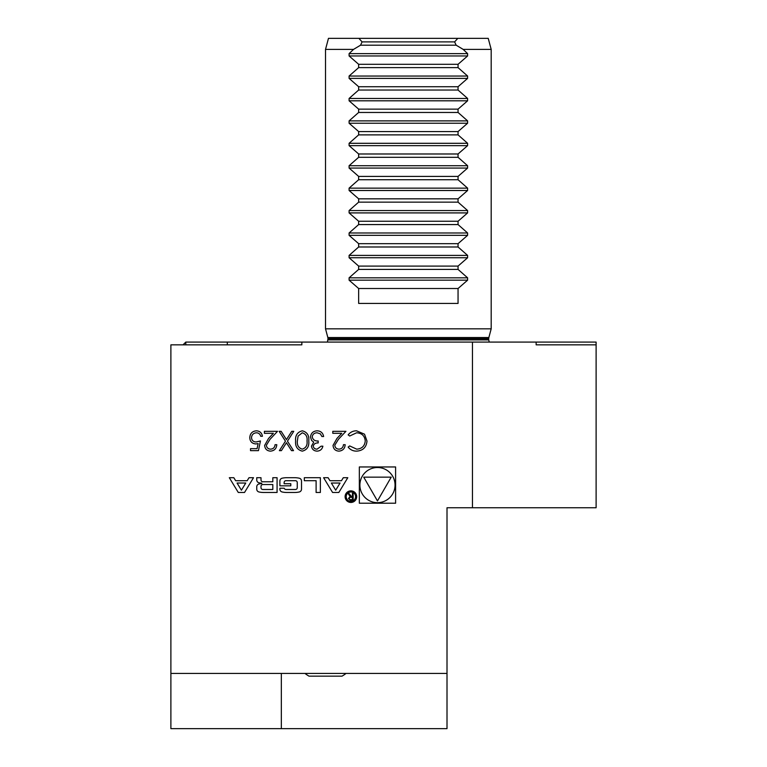 <?xml version="1.0" encoding="UTF-8"?>
<svg xmlns="http://www.w3.org/2000/svg" width="767" height="767" viewBox="0 0 767 767"><rect width="100%" height="100%" fill="white"/><g stroke="black" fill="none" stroke-linecap="round" stroke-linejoin="round"><path stroke-width="1.15" d="M338.966 449.155C341.689 448.935 343.175 447.449 343.443 444.697L345.179 444.697C344.862 448.618 342.763 450.766 338.88 451.14C335.313 450.871 333.367 448.954 333.041 445.387L336.943 438.456L341.785 433.297L332.792 433.297L332.792 431.313L345.927 431.313L338.429 439.309L334.776 445.234C335.074 447.679 336.473 448.992 338.966 449.155M302.294 430.814C307.164 432.099 309.312 435.483 308.756 440.967C309.322 446.452 307.174 449.845 302.294 451.14C297.366 449.874 295.142 446.48 295.621 440.967C295.142 435.464 297.366 432.08 302.294 430.814M270.569 449.155C273.292 448.935 274.787 447.449 275.056 444.697L276.791 444.697C276.465 448.618 274.365 450.766 270.483 451.14C266.916 450.871 264.97 448.954 264.644 445.387L268.555 438.456L273.388 433.297L264.394 433.297L264.394 431.313L277.529 431.313L270.032 439.309L266.379 445.234C266.686 447.679 268.086 448.992 270.569 449.155M359.339 466.959L359.339 503.219L395.599 503.219L395.599 466.959L359.339 466.959M447.008 673.426L170.888 673.426L170.888 344.843L301.843 344.843L301.843 342.082L536.143 342.082L536.143 344.843L596.112 344.843L596.112 507.754L447.008 507.754L447.008 728.65L170.888 728.65L170.888 673.426M472.453 507.754L472.453 342.082M238.288 492.472L244.529 492.472L253.503 477.707L249.007 477.707L247.185 480.708L235.642 480.708L233.82 477.707L229.314 477.707L238.288 492.472M258.997 491.973A20.45 20.45 0 0 0 263.484 492.472L277.079 492.472L277.079 477.707L272.822 477.707L272.822 481.781L262.841 481.781A1.831 1.831 0 0 1 261.001 479.95L261.001 477.707L256.744 477.707L256.744 479.96A2.876 2.876 0 0 0 258.997 482.769A20.45 20.45 0 0 0 261.729 483.191L261.729 483.555A20.45 20.45 0 0 0 258.997 483.987A2.876 2.876 0 0 0 256.744 486.796L256.744 489.164A2.876 2.876 0 0 0 258.997 491.973M282.141 491.973A20.45 20.45 0 0 0 286.628 492.472L294.768 492.472A20.45 20.45 0 0 0 299.264 491.973A2.876 2.876 0 0 0 301.508 489.164L301.508 481.014A2.876 2.876 0 0 0 299.264 478.205A20.45 20.45 0 0 0 294.768 477.707L286.628 477.707A20.45 20.45 0 0 0 282.141 478.205A2.876 2.876 0 0 0 279.888 481.014L279.888 485.827L290.789 485.827L290.789 483.709L284.145 483.709L284.145 482.52A1.831 1.831 0 0 1 285.986 480.688L295.41 480.688A1.831 1.831 0 0 1 297.251 482.52L297.251 487.659A1.831 1.831 0 0 1 295.41 489.499L285.986 489.499A1.831 1.831 0 0 1 284.231 488.215L279.888 488.215L279.888 489.164A2.876 2.876 0 0 0 282.141 491.973M316.109 480.688L316.109 492.472L320.366 492.472L320.366 477.707L304.317 477.707L304.317 480.688L316.109 480.688M350.893 502.452A5.8 5.8 0 0 0 355.917 493.756A5.8 5.8 0 0 0 345.879 493.756A5.8 5.8 0 0 0 350.893 502.452M328.103 477.707L323.607 477.707L332.581 492.472L338.822 492.472L347.796 477.707L343.3 477.707L341.468 480.708L329.935 480.708L328.103 477.707M258.45 450.641L250.521 450.641L250.521 448.657L257.089 448.657L258.134 443.575L255.862 443.949C252.027 443.604 249.994 441.504 249.774 437.631C250.08 433.403 252.324 431.14 256.514 430.814C259.879 431.083 261.844 432.904 262.419 436.27L260.684 436.27C260.128 434.064 258.709 432.904 256.418 432.799C253.407 433.067 251.777 434.697 251.509 437.698C251.787 440.469 253.34 441.897 256.178 441.965L260.435 440.977L258.45 450.641M287.452 441.169L293.512 450.641L291.508 450.641L286.455 442.741L281.403 450.641L279.389 450.641L285.449 441.169L279.14 431.313L281.144 431.313L286.455 439.606L291.757 431.313L293.761 431.313L287.452 441.169M317.097 449.155L321.143 446.183L322.878 446.183C322.159 449.261 320.242 450.91 317.126 451.14C313.847 450.967 311.958 449.299 311.479 446.116L313.741 442.137L311.642 440.488L310.491 437.056C310.961 433.125 313.185 431.044 317.174 430.814C320.788 431.016 322.945 432.914 323.626 436.519L321.891 436.519L320.376 433.844L317.145 432.799C314.326 432.828 312.677 434.189 312.227 436.883C312.936 439.827 314.921 441.188 318.171 440.977L318.171 442.962C315.573 442.799 313.924 443.853 313.214 446.126C313.636 448.149 314.94 449.155 317.097 449.155M356.588 451.14C353.108 451.149 350.298 449.807 348.151 447.094L349.675 445.934L356.693 449.155C361.88 448.791 364.728 446.058 365.255 440.958C364.708 435.8 361.813 433.087 356.578 432.799L349.675 436.02L348.151 434.87C350.298 432.166 353.098 430.814 356.559 430.814L364.536 434.199L366.99 441.092C366.377 447.353 362.906 450.708 356.588 451.14M185.796 344.843L185.796 342.082L227.291 342.082L227.291 344.843M183.035 344.843L185.796 342.082M346.042 673.426A33.134 33.134 0 0 1 342.044 676.139L308.986 676.139A33.134 33.134 0 0 1 304.988 673.426M301.843 342.082L227.291 342.082M596.112 344.843L596.112 342.082L536.143 342.082M463.182 49.395L491.187 49.395L488.224 38.35L457.813 38.35L454.62 41.888L456.154 45.195L463.182 49.395L467.611 53.623L349.09 53.623L349.1 55.962L358.649 64.303L358.649 67.621L349.09 76.038L349.1 78.387L358.649 86.729L358.649 90.036L349.09 98.464L349.1 100.803L358.649 109.144L358.649 112.461L349.09 120.889L349.1 123.228L358.649 131.569L358.649 134.877L349.09 143.304L349.1 145.644L358.649 153.985L358.649 157.302L349.09 165.73L349.1 168.069L358.649 176.41L358.649 179.727L349.09 188.145L349.1 190.494L358.649 198.835L358.649 202.143L349.09 210.57L349.1 212.91L358.649 221.251L358.649 224.568L349.09 232.986L349.1 235.335L358.649 243.676L358.649 246.984L349.09 255.411L349.1 257.75L358.649 266.091L358.649 269.409L349.09 277.827L349.1 280.176L358.649 288.517L358.649 303.425L458.052 303.425L458.052 288.517L467.602 280.176L467.611 277.827L349.09 277.827M349.09 53.623L353.52 49.395L325.515 49.395L325.515 328.832L491.187 328.832L491.187 49.395M353.52 49.395L360.548 45.195L362.082 41.888L358.889 38.35L328.477 38.35L325.515 49.395M467.611 277.827L458.052 269.409L458.052 266.091L467.602 257.75L467.611 255.411L458.052 246.984L458.052 243.676L467.602 235.335L467.611 232.986L458.052 224.568L458.052 221.251L467.602 212.91L467.611 210.57L458.052 202.143L458.052 198.835L467.602 190.494L467.611 188.145L458.052 179.727L458.052 176.41L467.602 168.069L467.611 165.73L458.052 157.302L458.052 153.985L467.602 145.644L467.611 143.304L458.052 134.877L458.052 131.569L467.602 123.228L467.611 120.889L458.052 112.461L458.052 109.144L467.602 100.803L467.611 98.464L458.052 90.036L458.052 86.729L467.602 78.387L467.611 76.038L458.052 67.621L458.052 64.303L467.602 55.962L467.611 53.623M457.813 38.35L358.889 38.35M458.052 288.517L358.649 288.517M458.052 269.409L358.649 269.409M458.052 266.091L358.649 266.091M458.052 246.984L358.649 246.984M458.052 243.676L358.649 243.676M458.052 224.568L358.649 224.568M458.052 221.251L358.649 221.251M458.052 202.143L358.649 202.143M458.052 198.835L358.649 198.835M458.052 179.727L358.649 179.727M458.052 176.41L358.649 176.41M458.052 157.302L358.649 157.302M458.052 153.985L358.649 153.985M458.052 134.877L358.649 134.877M458.052 131.569L358.649 131.569M458.052 112.461L358.649 112.461M458.052 109.144L358.649 109.144M458.052 90.036L358.649 90.036M458.052 86.729L358.649 86.729M458.052 67.621L358.649 67.621M458.052 64.303L358.649 64.303M456.154 45.195L360.548 45.195M454.62 41.888L362.082 41.888M281.336 728.65L281.336 673.426M377.469 502.673A17.583 17.583 0 0 0 392.694 476.297A17.583 17.583 0 0 0 362.245 476.297A17.583 17.583 0 0 0 377.469 502.673M391.199 477.16L363.731 477.16L377.469 500.947L391.199 477.16M241.413 490.199L237.061 483.037L245.766 483.037L241.413 490.199M262.841 484.543A1.831 1.831 0 0 0 261.001 486.374L261.001 487.659A1.831 1.831 0 0 0 262.841 489.499L272.822 489.499L272.822 484.543L262.841 484.543M350.893 501.35A4.698 4.698 0 0 0 354.958 494.312A4.698 4.698 0 0 0 346.828 494.312A4.698 4.698 0 0 0 350.893 501.35M348.458 498.512L350.548 500.467L353.156 500.467L353.156 493.373L352.417 493.373L352.417 496.498L351.478 496.498L348.832 493.373L347.997 493.373L350.116 496.546L348.458 498.512M352.417 499.633L350.5 499.633A1.15 1.15 0 0 1 349.349 498.483A1.15 1.15 0 0 1 350.5 497.332L352.417 497.332L352.417 499.633M335.697 490.199L331.344 483.037L340.059 483.037L335.697 490.199M302.236 449.155C305.956 447.986 307.557 445.263 307.021 440.977C307.557 436.691 305.966 433.969 302.236 432.799L298.085 436.116L297.356 440.977C296.915 445.243 298.536 447.966 302.236 449.155M491.187 328.832L488.857 337.538L327.845 337.538L325.515 328.832M488.857 337.538L488.704 338.688L327.998 338.688L327.423 342.082M488.704 338.688L488.704 339.896L327.998 339.896M467.602 280.176L349.1 280.176M467.602 257.75L349.1 257.75M467.611 255.411L349.09 255.411M467.602 235.335L349.1 235.335M467.611 232.986L349.09 232.986M467.602 212.91L349.1 212.91M467.611 210.57L349.09 210.57M467.602 190.494L349.1 190.494M467.611 188.145L349.09 188.145M467.602 168.069L349.1 168.069M467.611 165.73L349.09 165.73M467.602 145.644L349.1 145.644M467.611 143.304L349.09 143.304M467.602 123.228L349.1 123.228M467.611 120.889L349.09 120.889M467.602 100.803L349.1 100.803M467.611 98.464L349.09 98.464M467.602 78.387L349.1 78.387M467.611 76.038L349.09 76.038M467.602 55.962L349.1 55.962M327.845 337.538L327.998 338.688M488.704 339.896L489.279 342.082"/></g></svg>
